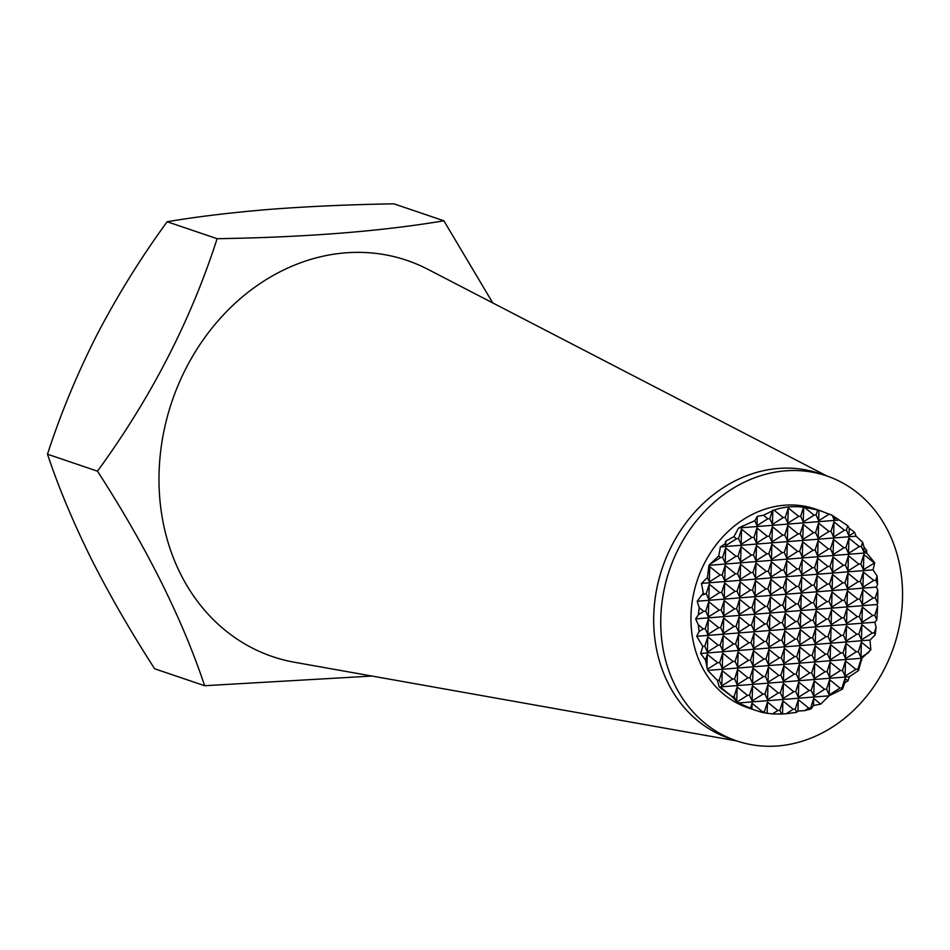 <?xml version="1.0" encoding="UTF-8"?>
<svg xmlns="http://www.w3.org/2000/svg" width="950" height="950" viewBox="0 0 950 950"><rect width="100%" height="100%" fill="white"/><g stroke="black" fill="none" stroke-linecap="round" stroke-linejoin="round"><path stroke-width="1.43" d="M736.689 740.905L729.648 738.518A139.935 118.536 -71.3 0 1 653.742 615.553A139.935 118.536 -71.3 0 1 819.541 473.492L826.583 475.879A139.935 118.536 -71.3 0 1 902.5 598.844A139.935 118.536 -71.3 0 1 736.689 740.905A139.935 118.536 -71.3 0 1 660.784 617.939A139.935 118.536 -71.3 0 1 826.583 475.879M736.856 740.964L294.571 662.281A209.202 177.211 -71.3 0 1 159.078 472.791A209.202 177.211 -71.3 0 1 427.856 269.301L826.749 475.926M796.717 712.322L795.281 709.116L793.274 709.27L786.196 713.735L796.717 712.322L797.976 711.028L804.531 710.671L811.158 708.926L813.509 705.494L820.717 704.116L829.053 695.816L842.519 689.094L844.894 682.634L847.994 680.865L849.359 676.721L858.515 670.557L861.876 658.231L870.841 649.812L869.986 640.086L875.176 634.861L876.102 627.19L874.843 622.214L876.803 619.851L877.634 606.361L876.921 604.544L877.741 603.309L877.8 589.855L876.351 587.1L877.622 584.428L877.099 576.033L873.038 569.857L874.748 562.851L866.602 552.864L866.673 550.442L864.049 547.2L862.648 542.26L856.081 536.204L854.584 532.332L849.205 528.236L847.78 525.766L832.188 515.339L818.959 510.245L803.534 507.181C792.775 505.97 782.931 506.944 774.024 510.103L763.467 515.256L757.281 516.361L754.822 520.695L738.625 527.974L733.887 536.631L725.836 541.168L724.969 543.923L720.409 546.915L718.746 555.999L708.914 565.321L707.418 577.624L701.492 583.407L703.297 593.049L697.205 601.243L699.224 607.691L698.381 614.745L695.649 618.866L698.345 624.898L699.057 631.536L696.742 636.274L702.81 646.428L700.625 653.469L705.494 660.024L707.762 670.403L717.345 680.271L719.293 686.992L732.058 696.635L736.191 701.053L734.136 696.445L732.058 696.635M736.191 701.053L738.613 702.964L753.979 709.828L747.935 707.786A104.951 88.908 -71.3 0 1 690.994 615.553A104.951 88.908 -71.3 0 1 815.349 509.01L821.619 511.136M492.765 302.931L443.887 220.792C381.484 231.325 305.888 237.298 217.111 238.699C190.76 320.554 150.884 398.038 97.482 471.164C146.526 547.058 182.246 618.581 204.63 685.722L371.984 676.056M764.465 711.55L761.603 712.239L765.118 712.999L764.465 711.55L767.469 702.074L777.86 710.493L772.433 713.913L781.529 714.032L779.879 710.327L777.86 710.493M763.467 515.256L767.837 518.795L757.019 525.623L754.822 520.695M774.024 510.103L783.251 517.584L772.433 524.412L769.856 518.641L767.837 518.795M769.856 518.641L772.362 510.732M785.258 517.418L788.274 507.941L798.653 516.361L787.847 523.189L785.258 517.418L783.251 517.584M829.409 513.974L818.663 520.754L816.086 514.983L814.067 515.149L803.249 521.977L800.672 516.206L798.653 516.361M800.672 516.206L803.534 507.181M781.529 714.032L786.196 713.735M765.118 712.999L772.433 713.913M753.979 709.828L761.603 712.239M97.482 471.164L47.5 454.219C58.413 486.934 72.865 521.538 90.856 558.03C109.345 594.617 130.613 631.524 154.648 668.776L204.63 685.722M47.5 454.219C60.479 414.046 77.021 374.146 97.102 334.519C117.764 294.975 141.111 257.391 167.129 221.742L217.111 238.699M167.129 221.742C197.327 216.636 231.717 212.503 270.299 209.321C308.964 206.376 350.17 204.547 393.918 203.834L443.887 220.792M811.158 708.926L810.694 707.893L808.676 708.059L804.531 710.671M750.429 708.439L752.068 703.285L762.446 711.704M779.879 710.327L782.883 700.851L793.274 709.27M795.281 709.116L798.285 699.639L808.676 708.059M810.694 707.893L813.699 698.416L820.717 704.116M829.053 695.816L738.613 702.964M842.519 689.094L841.997 687.931L839.99 688.085L829.172 694.913L826.595 689.142L824.576 689.296L813.77 696.124L811.181 690.365L809.163 690.519L798.356 697.347L795.768 691.576L793.761 691.731L782.943 698.559L780.366 692.788L778.347 692.954L767.541 699.782L764.952 694.011L762.933 694.165L752.127 700.993L749.538 695.222L747.531 695.388L737.212 701.896M721.537 688.809L721.727 688.18L732.117 696.599M734.136 696.445L737.141 686.969L747.531 695.388M749.538 695.222L752.554 685.758L762.933 694.165M764.952 694.011L767.956 684.534L778.347 692.954M780.366 692.788L783.37 683.323L793.761 691.731M795.768 691.576L798.784 682.1L809.163 690.519M811.181 690.365L814.186 680.889L824.576 689.296M826.595 689.142L829.599 679.666L839.99 688.085M841.997 687.931L845.013 678.454L847.994 680.865M849.359 676.721L719.293 686.992M858.515 670.557L857.898 669.168L855.891 669.334L845.072 676.163L842.496 670.391L840.477 670.546L829.659 677.374L827.082 671.602L825.063 671.769L814.257 678.597L811.668 672.826L809.661 672.98L798.843 679.808L796.266 674.037L794.248 674.203L783.429 681.031L780.852 675.26L778.834 675.414L768.028 682.242L765.439 676.471L763.432 676.637L752.614 683.454L750.037 677.694L748.018 677.849L737.2 684.677L734.623 678.906L732.604 679.06L721.798 685.888L719.209 680.129L717.345 680.271M719.209 680.129L722.226 670.653L732.604 679.06M734.623 678.906L737.627 669.429L748.018 677.849M750.037 677.694L753.041 668.218L763.432 676.637M765.439 676.471L768.455 666.995L778.834 675.414M780.852 675.26L783.857 665.784L794.248 674.203M796.266 674.037L799.271 664.561L809.661 672.98M811.668 672.826L814.684 663.349L825.063 671.769M827.082 671.602L830.086 662.126L840.477 670.546M842.496 670.391L845.5 660.915L855.891 669.334M857.898 669.168L860.914 659.692L861.745 660.369M861.876 658.231L707.762 670.403M868.811 652.46L860.973 657.4L858.396 651.629L856.377 651.795L845.559 658.623L842.982 652.852L840.964 653.006L830.158 659.834L827.569 654.063L825.562 654.229L814.744 661.057L812.167 655.286L810.148 655.441L799.33 662.269L796.753 656.498L794.734 656.664L783.928 663.492L781.339 657.721L779.332 657.875L768.514 664.703L765.938 658.932L763.919 659.098L753.101 665.926L750.524 660.155L748.505 660.309L737.699 667.137L735.11 661.366L733.103 661.533L722.285 668.361L719.708 662.589L717.689 662.744L707.774 669.002M705.494 660.024L707.299 654.324L717.689 662.744M719.708 662.589L722.712 653.113L733.103 661.533M735.11 661.366L738.126 651.89L748.505 660.309M750.524 660.155L753.528 650.679L763.919 659.098M765.938 658.932L768.942 649.456L779.332 657.875M781.339 657.721L784.356 648.244L794.734 656.664M796.753 656.498L799.758 647.021L810.148 655.441M812.167 655.286L815.171 645.81L825.562 654.229M827.569 654.063L830.585 644.599L840.964 653.006M842.982 652.852L845.987 643.376L856.377 651.795M858.396 651.629L861.401 642.164L870.841 649.812M869.986 640.086L700.625 653.469M875.176 634.861L874.285 632.878L872.278 633.044L861.46 639.873L858.883 634.101L856.864 634.256L846.058 641.084L843.469 635.312L841.462 635.479L830.644 642.295L828.056 636.536L826.049 636.69L815.231 643.518L812.654 637.747L810.635 637.901L799.829 644.729L797.24 638.97L795.233 639.124L784.415 645.953L781.838 640.181L779.819 640.336L769.001 647.164L766.424 641.393L764.406 641.559L753.599 648.387L751.011 642.616L749.004 642.77L738.186 649.598L735.609 643.827L733.59 643.993L722.772 650.821L720.195 645.05L718.176 645.204L707.37 652.033L704.781 646.261L702.81 646.428M704.781 646.261L707.797 636.785L718.176 645.204M720.195 645.05L723.199 635.574L733.59 643.993M735.609 643.827L738.613 634.363L749.004 642.77M751.011 642.616L754.027 633.139L764.406 641.559M766.424 641.393L769.429 631.928L779.819 640.336M781.838 640.181L784.842 630.705L795.233 639.124M797.24 638.97L800.244 629.494L810.635 637.901M812.654 637.747L815.658 628.271L826.049 636.69M828.056 636.536L831.072 627.059L841.462 635.479M843.469 635.312L846.474 625.836L856.864 634.256M858.883 634.101L861.887 624.625L872.278 633.044M874.285 632.878L876.102 627.19M874.843 622.214L696.742 636.274M876.803 619.851L874.784 615.339L872.765 615.505L861.959 622.333L859.37 616.562L857.351 616.716L846.545 623.544L843.956 617.773L841.949 617.939L831.131 624.768L828.554 618.996L826.536 619.151L815.729 625.979L813.141 620.207L811.122 620.374L800.316 627.202L797.727 621.431L795.72 621.585L784.902 628.413L782.325 622.642L780.306 622.808L769.5 629.636L766.911 623.865L764.893 624.019L754.086 630.847L751.498 625.076L749.491 625.242L738.672 632.059L736.096 626.299L734.077 626.454L723.271 633.282L720.682 627.511L718.663 627.665L707.857 634.493L705.268 628.734L703.261 628.888L699.057 631.536M698.345 624.898L703.261 628.888M705.268 628.734L708.284 619.258L718.663 627.665M720.682 627.511L723.686 618.034L734.077 626.454M736.096 626.299L739.1 616.823L749.491 625.242M751.498 625.076L754.514 615.6L764.893 624.019M766.911 623.865L769.916 614.389L780.306 622.808M782.325 622.642L785.329 613.166L795.72 621.585M797.727 621.431L800.743 611.954L811.122 620.374M813.141 620.207L816.145 610.731L826.536 619.151M828.554 618.996L831.559 609.52L841.949 617.939M843.956 617.773L846.972 608.297L857.351 616.716M859.37 616.562L862.374 607.086L872.765 615.505M874.784 615.339L877.634 606.361M876.921 604.544L695.649 618.866M877.741 603.309L875.271 597.811L873.252 597.966L862.446 604.794L859.857 599.023L857.85 599.177L847.032 606.005L844.455 600.234L842.436 600.4L831.618 607.228L829.041 601.457L827.023 601.611L816.216 608.439L813.627 602.668L811.621 602.834L800.803 609.663L798.226 603.891L796.207 604.046L785.389 610.874L782.812 605.102L780.793 605.269L769.987 612.097L767.398 606.326L765.391 606.48L754.573 613.308L751.996 607.537L749.977 607.703L739.171 614.531L736.582 608.76L734.564 608.914L723.758 615.742L721.169 609.971L719.162 610.137L708.344 616.966L705.767 611.194L703.748 611.349L698.381 614.745M699.224 607.691L703.748 611.349M705.767 611.194L708.771 601.718L719.162 610.137M721.169 609.971L724.185 600.495L734.564 608.914M736.582 608.76L739.587 599.284L749.977 607.703M751.996 607.537L755.001 598.061L765.391 606.48M767.398 606.326L770.414 596.849L780.793 605.269M782.812 605.102L785.816 595.626L796.207 604.046M798.226 603.891L801.23 594.415L811.621 602.834M813.627 602.668L816.644 593.204L827.023 601.611M829.041 601.457L832.046 591.981L842.436 600.4M844.455 600.234L847.459 590.769L857.85 599.177M859.857 599.023L862.873 589.546L873.252 597.966M875.271 597.811L877.8 589.855M876.351 587.1L697.205 601.243M877.622 584.428L875.758 580.272L873.751 580.426L862.932 587.254L860.356 581.483L858.337 581.649L847.519 588.477L844.942 582.706L842.923 582.861L832.117 589.689L829.528 583.918L827.521 584.084L816.703 590.9L814.126 585.141L812.107 585.295L801.289 592.123L798.712 586.352L796.694 586.506L785.887 593.334L783.299 587.575L781.292 587.729L770.474 594.558L767.897 588.786L765.878 588.941L755.06 595.769L752.483 589.997L750.464 590.164L739.658 596.992L737.069 591.221L735.062 591.375L724.244 598.203L721.668 592.432L719.649 592.598L708.831 599.426L706.254 593.655L702.62 594.831M703.297 593.049L704.235 593.809M706.254 593.655L709.258 584.179L719.649 592.598M721.668 592.432L724.672 582.967L735.062 591.375M737.069 591.221L740.086 581.744L750.464 590.164M752.483 589.997L755.488 580.533L765.878 588.941M767.897 588.786L770.901 579.31L781.292 587.729M783.299 587.575L786.315 578.099L796.694 586.506M798.712 586.352L801.717 576.876L812.107 585.295M814.126 585.141L817.131 575.664L827.521 584.084M829.528 583.918L832.544 574.441L842.923 582.861M844.942 582.706L847.946 573.23L858.337 581.649M860.356 581.483L863.36 572.007L873.751 580.426M875.758 580.272L877.099 576.033M873.038 569.857L701.492 583.407M874.748 562.851L863.419 569.715L860.842 563.944L858.824 564.11L848.018 570.938L845.429 565.167L843.422 565.321L832.604 572.149L830.015 566.378L828.008 566.544L817.19 573.372L814.613 567.601L812.594 567.756L801.788 574.584L799.199 568.812L797.193 568.979L786.374 575.807L783.797 570.036L781.779 570.19L770.961 577.018L768.384 571.247L766.365 571.413L755.559 578.241L752.97 572.47L750.963 572.624L740.145 579.452L737.568 573.681L735.549 573.847L724.731 580.664L722.154 574.904L720.136 575.059L709.329 581.887L707.418 577.624M708.926 569.228L709.757 566.639L720.136 575.059M722.154 574.904L725.159 565.428L735.549 573.847M737.568 573.681L740.572 564.205L750.963 572.624M752.97 572.47L755.986 562.994L766.365 571.413M768.384 571.247L771.388 561.771L781.779 570.19M783.797 570.036L786.802 560.559L797.193 568.979M799.199 568.812L802.204 559.336L812.594 567.756M814.613 567.601L817.617 558.125L828.008 566.544M830.015 566.378L833.031 556.902L843.422 565.321M845.429 565.167L848.433 555.691L858.824 564.11M860.842 563.944L863.847 554.467L874.238 562.887M866.602 552.864L708.914 565.321M866.673 550.442L863.918 552.176L861.329 546.416L859.311 546.571L848.504 553.399L845.916 547.628L843.909 547.782L833.091 554.61L830.514 548.839L828.495 549.005L817.689 555.833L815.1 550.062L813.081 550.216L802.275 557.044L799.686 551.273L797.679 551.439L786.861 558.268L784.284 552.496L782.266 552.651L771.459 559.479L768.871 553.707L766.852 553.874L756.046 560.702L753.457 554.931L751.45 555.085L740.632 561.913L738.055 556.142L736.036 556.308L725.23 563.136L722.641 557.365L720.634 557.519L710.968 563.623M718.746 555.999L720.634 557.519M722.641 557.365L725.646 547.889L736.036 556.308M738.055 556.142L741.059 546.666L751.45 555.085M753.457 554.931L756.473 545.454L766.852 553.874M768.871 553.707L771.875 544.231L782.266 552.651M784.284 552.496L787.289 543.02L797.679 551.439M799.686 551.273L802.703 541.809L813.081 550.216M815.1 550.062L818.104 540.586L828.495 549.005M830.514 548.839L833.518 539.374L843.909 547.782M845.916 547.628L848.932 538.151L859.311 546.571M861.329 546.416L862.648 542.26M856.081 536.204L720.409 546.915M854.584 532.332L848.991 535.859L846.414 530.088L844.396 530.254L833.578 537.082L831.001 531.311L828.982 531.466L818.176 538.294L815.587 532.523L813.58 532.689L802.762 539.505L800.185 533.746L798.166 533.9L787.348 540.728L784.771 534.957L782.752 535.111L771.946 541.939L769.357 536.18L767.351 536.334L756.533 543.163L753.956 537.391L751.937 537.546L741.131 544.374L738.542 538.602L736.523 538.769L725.717 545.597L724.969 543.923M733.887 536.631L736.523 538.769M738.542 538.602L741.546 529.138L751.937 537.546M753.956 537.391L756.96 527.915L767.351 536.334M769.357 536.18L772.374 526.704L782.752 535.111M784.771 534.957L787.776 525.481L798.166 533.9M800.185 533.746L803.189 524.269L813.58 532.689M815.587 532.523L818.603 523.046L828.982 531.466M831.001 531.311L834.005 521.835L844.396 530.254M846.414 530.088L847.78 525.766M838.838 520.066L738.625 527.974M743.719 525.516L741.499 526.573M836.428 518.059L834.076 519.543L832.188 515.339M804.353 507.276L814.067 515.149M816.086 514.983L817.677 509.972M818.663 520.754L818.959 510.245M803.249 521.977L803.664 507.146M787.847 523.189L788.274 507.941M772.433 524.412L772.837 510.174M757.019 525.623L757.281 516.361M834.076 519.543L834.148 516.919M848.991 535.859L849.205 528.236M833.578 537.082L834.005 521.835M818.176 538.294L818.603 523.046M802.762 539.505L803.189 524.269M787.348 540.728L787.776 525.481M771.946 541.939L772.374 526.704M756.533 543.163L756.96 527.915M741.131 544.374L741.546 529.138M725.717 545.597L725.836 541.168M863.918 552.176L864.049 547.2M848.504 553.399L848.932 538.151M833.091 554.61L833.518 539.374M817.689 555.833L818.104 540.586M802.275 557.044L802.703 541.809M786.861 558.268L787.289 543.02M771.459 559.479L771.875 544.231M756.046 560.702L756.473 545.454M740.632 561.913L741.059 546.666M725.23 563.136L725.646 547.889M863.419 569.715L863.847 554.467M848.018 570.938L848.433 555.691M832.604 572.149L833.031 556.902M817.19 573.372L817.617 558.125M801.788 574.584L802.204 559.336M786.374 575.807L786.802 560.559M770.961 577.018L771.388 561.771M755.559 578.241L755.986 562.994M740.145 579.452L740.572 564.205M724.731 580.664L725.159 565.428M709.329 581.887L709.757 566.639M862.932 587.254L863.36 572.007M847.519 588.477L847.946 573.23M832.117 589.689L832.544 574.441M816.703 590.9L817.131 575.664M801.289 592.123L801.717 576.876M785.887 593.334L786.315 578.099M770.474 594.558L770.901 579.31M755.06 595.769L755.488 580.533M739.658 596.992L740.086 581.744M724.244 598.203L724.672 582.967M708.831 599.426L709.258 584.179M862.446 604.794L862.873 589.546M847.032 606.005L847.459 590.769M831.618 607.228L832.046 591.981M816.216 608.439L816.644 593.204M800.803 609.663L801.23 594.415M785.389 610.874L785.816 595.626M769.987 612.097L770.414 596.849M754.573 613.308L755.001 598.061M739.171 614.531L739.587 599.284M723.758 615.742L724.185 600.495M708.344 616.966L708.771 601.718M861.959 622.333L862.374 607.086M846.545 623.544L846.972 608.297M831.131 624.768L831.559 609.52M815.729 625.979L816.145 610.731M800.316 627.202L800.743 611.954M784.902 628.413L785.329 613.166M769.5 629.636L769.916 614.389M754.086 630.847L754.514 615.6M738.672 632.059L739.1 616.823M723.271 633.282L723.686 618.034M707.857 634.493L708.284 619.258M861.46 639.873L861.887 624.625M846.058 641.084L846.474 625.836M830.644 642.295L831.072 627.059M815.231 643.518L815.658 628.271M799.829 644.729L800.244 629.494M784.415 645.953L784.842 630.705M769.001 647.164L769.429 631.928M753.599 648.387L754.027 633.139M738.186 649.598L738.613 634.363M722.772 650.821L723.199 635.574M707.37 652.033L707.797 636.785M860.973 657.4L861.401 642.164M845.559 658.623L845.987 643.376M830.158 659.834L830.585 644.599M814.744 661.057L815.171 645.81M799.33 662.269L799.758 647.021M783.928 663.492L784.356 648.244M768.514 664.703L768.942 649.456M753.101 665.926L753.528 650.679M737.699 667.137L738.126 651.89M722.285 668.361L722.712 653.113M706.919 667.85L707.299 654.324M860.866 661.248L860.914 659.692M845.072 676.163L845.5 660.915M829.659 677.374L830.086 662.126M814.257 678.597L814.684 663.349M798.843 679.808L799.271 664.561M783.429 681.031L783.857 665.784M768.028 682.242L768.455 666.995M752.614 683.454L753.041 668.218M737.2 684.677L737.627 669.429M721.798 685.888L722.226 670.653M844.894 682.634L845.013 678.454M829.172 694.913L829.599 679.666M813.77 696.124L814.186 680.889M798.356 697.347L798.784 682.1M782.943 698.559L783.37 683.323M767.541 699.782L767.956 684.534M752.127 700.993L752.554 685.758M736.737 701.646L737.141 686.969M721.703 689.178L721.727 688.18M813.509 705.494L813.699 698.416M797.976 711.028L798.285 699.639M782.527 713.45L782.883 700.851M767.172 712.868L767.469 702.074M751.901 709.116L752.068 703.285"/></g></svg>
